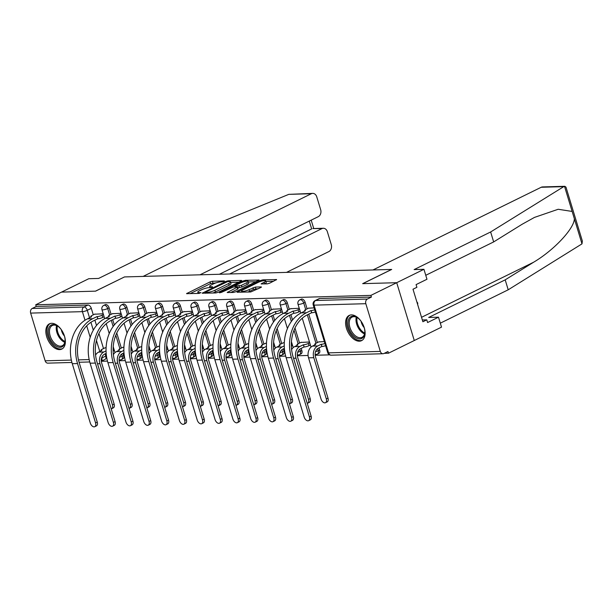 <?xml version="1.0" encoding="UTF-8"?>
<svg xmlns="http://www.w3.org/2000/svg" width="613" height="613" viewBox="0 0 613 613"><rect width="100%" height="100%" fill="white"/><g stroke="black" fill="none" stroke-linecap="round" stroke-linejoin="round"><path stroke-width="0.92" d="M224.243 281.329L224.35 280.915L212.435 281.252L210.037 281.903L186.551 293.65L198.888 293.428L200.964 292.631L199.125 292.6A5.663 1.195 -16.9 0 1 197.784 292.24A5.663 1.195 -16.9 0 1 199.616 290.692L201.524 289.757A5.663 1.195 -16.9 0 1 209.186 287.65L212.404 287.152L212.512 286.731L210.964 286.777A5.663 1.195 -16.9 0 1 209.623 286.424A5.663 1.195 -16.9 0 1 211.454 284.876L213.362 283.934A5.663 1.195 -16.9 0 1 221.025 281.834L224.243 281.329M51.607 323.312A14.061 8.406 -116.2 0 0 49.4 323.84A14.061 8.406 -116.2 0 0 47.301 338.453A14.061 8.406 -116.2 0 0 59.599 349.609A14.061 8.406 -116.2 0 0 61.806 349.081A14.061 8.406 -116.2 0 0 63.905 334.46A14.061 8.406 -116.2 0 0 51.607 323.312M351.364 314.898A14.061 8.406 -116.2 0 0 349.157 315.427A14.061 8.406 -116.2 0 0 347.065 330.039A14.061 8.406 -116.2 0 0 359.356 341.196A14.061 8.406 -116.2 0 0 361.563 340.659A14.061 8.406 -116.2 0 0 363.662 326.047A14.061 8.406 -116.2 0 0 351.364 314.898M267.207 283.873L269.597 283.214L276.601 279.574L262.946 279.834L260.556 280.486L237.07 292.232L250.717 291.972L260.877 287.497L261.452 287.014L261.031 286.907L255.368 287.068L249.123 289.612A4.735 1.004 -16.9 0 1 244.388 291.167A4.735 1.004 -16.9 0 1 241.591 291.075A4.735 1.004 -16.9 0 1 243.123 289.78L258.211 282.371A4.735 1.004 -16.9 0 1 262.946 280.815A4.735 1.004 -16.9 0 1 265.736 280.907A4.735 1.004 -16.9 0 1 264.211 282.202L261.123 283.919L267.207 283.873M199.976 274.816L318.308 216.65A5.41 4.184 88.4 0 0 320.66 209.684L316.768 196.873A5.41 4.184 88.4 0 0 312.722 193.379A5.41 4.184 88.4 0 0 311.343 193.723L288.792 194.359L175.119 240.832L98.601 278.44L88.77 278.716L61.538 292.102L95.582 291.152L124.5 276.93L391.584 269.436L362.666 283.65L396.711 282.7L370.896 295.382L35.73 304.791L36.244 306.477L32.221 308.454L83.966 307.006A3.609 2.153 63.8 0 1 87.276 310.308L89.559 317.825M124.401 276.984L95.467 291.152L61.538 292.102L35.73 304.791M241.154 281.03L241.729 280.547L241.307 280.44L228.074 280.808L225.684 281.467L202.198 293.213L215.845 292.953L218.243 292.294L241.154 281.03M245.514 280.317L259.161 280.057L235.676 291.803L233.285 292.462L227.201 292.508L237.637 286.976L233.461 286.968L221.393 292.386L219.423 292.769L243.116 280.976L245.514 280.317L245.805 281.275M423.943 269.306L426.97 279.26L416.074 284.608L416.894 287.305L413.001 289.221L422.886 321.756L426.778 319.848L427.598 322.545L438.494 317.189L428.663 317.465L505.189 279.85L508.208 289.796L581.99 243.867L582.35 241.024L565.975 187.134L564.818 186.298L563.738 186.643L490.638 231.975L414.12 269.582L423.943 269.306L396.711 282.7L414.273 340.522L388.466 353.211L384.29 353.326M101.298 361.272L107.467 361.095M119.121 360.766L125.29 360.597M136.944 360.268L143.113 360.092M154.767 359.77L160.928 359.593M172.582 359.272L178.751 359.095M190.405 358.766L196.574 358.597M208.228 358.268L214.389 358.092M226.051 357.77L232.212 357.594M243.867 357.264L250.035 357.095M261.69 356.766L267.858 356.597M279.513 356.268L285.673 356.092M297.336 355.77L308.078 355.463M315.151 355.264L329.664 354.858M370.896 295.382L371.409 297.067L367.394 299.044A3.609 2.789 88.4 0 0 365.823 303.696L380.313 351.402A3.609 2.789 88.4 0 0 383.01 353.732A3.609 2.789 88.4 0 0 383.937 353.502L387.952 351.525L388.466 353.211M36.244 306.477L87.988 305.029A3.609 2.153 63.8 0 1 91.299 308.331L93.283 314.852M94.892 320.155L96.502 325.457M98.946 333.495L103.52 348.575M105.137 353.87L105.796 356.046L101.773 358.015A3.609 2.153 63.8 0 1 101.291 361.187M71.92 362.459L47.837 363.141A3.609 2.789 -91.6 0 1 45.147 360.812L30.65 313.097A3.609 2.789 -91.6 0 1 32.221 308.454M121.037 313.281L112.401 313.718M123.918 347.203L122.646 347.433M138.86 312.776L130.224 313.212M141.741 346.705L140.469 346.927M156.675 312.278L148.047 312.714M159.556 346.199L158.292 346.429M174.498 311.779L165.87 312.216M177.379 345.701L176.107 345.931M192.321 311.281L183.685 311.711M195.202 345.203L193.93 345.433M210.136 310.776L201.508 311.212M213.017 344.698L211.753 344.927M227.959 310.278L219.331 310.714M230.84 344.2L229.576 344.429M245.782 309.78L237.154 310.216M248.663 343.701L247.391 343.931M263.605 309.274L254.97 309.711M266.486 343.203L265.214 343.433M281.421 308.776L272.793 309.213M284.302 342.698L283.037 342.928M299.244 308.278L290.616 308.714M309.488 341.993L300.86 342.429M314.109 307.856L308.431 308.209M324.354 341.579L318.676 341.931M305.151 302.332L303.726 303.029A3.609 2.153 63.8 0 0 299.849 299.857L301.274 299.159A3.609 2.153 -116.2 0 1 305.151 302.332L307.128 308.852M308.745 314.155L317.373 342.567M318.982 347.87L319.641 350.038L318.216 350.743A3.609 2.153 63.8 0 1 317.526 354.038L318.952 353.341A3.609 2.153 -116.2 0 0 319.641 350.038M287.328 302.83L285.903 303.535A3.609 2.153 63.8 0 0 282.026 300.362L283.451 299.657A3.609 2.153 -116.2 0 1 287.328 302.83L289.313 309.35M290.922 314.653L292.531 319.955M294.976 327.993L299.558 343.073M301.167 348.368L301.826 350.536L300.401 351.241A3.609 2.153 63.8 0 1 299.703 354.544L301.129 353.839A3.609 2.153 -116.2 0 0 301.826 350.536M269.505 303.328L268.08 304.033A3.609 2.153 63.8 0 0 264.203 300.86L265.636 300.163A3.609 2.153 -116.2 0 1 269.505 303.328L271.49 309.856M273.099 315.151L274.708 320.453M277.153 328.499L281.735 343.571M283.344 348.874L284.003 351.042L282.578 351.739A3.609 2.153 63.8 0 1 281.88 355.042L283.306 354.337A3.609 2.153 -116.2 0 0 284.003 351.042M251.69 303.833L250.257 304.531A3.609 2.153 63.8 0 0 246.388 301.358L247.813 300.661A3.609 2.153 -116.2 0 1 251.69 303.833L253.667 310.354M255.276 315.657L256.893 320.959M259.33 328.997L263.912 344.069M265.521 349.372L266.18 351.54L264.755 352.245A3.609 2.153 63.8 0 1 264.057 355.54L265.49 354.843A3.609 2.153 -116.2 0 0 266.18 351.54M233.867 304.332L232.442 305.036A3.609 2.153 63.8 0 0 228.565 301.864L229.99 301.159A3.609 2.153 -116.2 0 1 233.867 304.332L235.844 310.852M237.461 316.155L239.07 321.457M241.514 329.495L246.089 344.567M247.706 349.87L248.365 352.038L246.932 352.743A3.609 2.153 63.8 0 1 246.242 356.038L247.667 355.341A3.609 2.153 -116.2 0 0 248.365 352.038M216.044 304.83L214.619 305.535A3.609 2.153 63.8 0 0 210.742 302.362L212.167 301.657A3.609 2.153 -116.2 0 1 216.044 304.83L218.029 311.35M219.638 316.653L221.247 321.955M223.691 329.993L228.274 345.073M229.883 350.368L230.542 352.544L229.116 353.241A3.609 2.153 63.8 0 1 228.419 356.544L229.844 355.839A3.609 2.153 -116.2 0 0 230.542 352.544M198.221 305.335L196.796 306.033A3.609 2.153 63.8 0 0 192.919 302.86L194.352 302.163A3.609 2.153 -116.2 0 1 198.221 305.335L200.206 311.856M201.815 317.159L203.424 322.453M205.868 330.499L210.451 345.571M212.06 350.874L212.719 353.042L211.293 353.739A3.609 2.153 63.8 0 1 210.596 357.042L212.021 356.337A3.609 2.153 -116.2 0 0 212.719 353.042M180.406 305.833L178.973 306.531A3.609 2.153 63.8 0 0 175.103 303.358L176.529 302.661A3.609 2.153 -116.2 0 1 180.406 305.833L182.383 312.354M183.992 317.657L185.609 322.959M188.045 330.997L192.628 346.069M194.237 351.372L194.896 353.54L193.47 354.245A3.609 2.153 63.8 0 1 192.781 357.54L194.206 356.843A3.609 2.153 -116.2 0 0 194.896 353.54M162.583 306.331L161.158 307.036A3.609 2.153 63.8 0 0 157.28 303.864L158.706 303.159A3.609 2.153 -116.2 0 1 162.583 306.331L164.568 312.852M166.177 318.155L167.786 323.457M170.23 331.495L174.805 346.575M176.421 351.87L177.08 354.038L175.647 354.743A3.609 2.153 63.8 0 1 174.958 358.046L176.383 357.341A3.609 2.153 -116.2 0 0 177.08 354.038M144.76 306.829L143.335 307.534A3.609 2.153 63.8 0 0 139.458 304.362L140.883 303.665A3.609 2.153 -116.2 0 1 144.76 306.829L146.745 313.358M148.354 318.653L149.963 323.955M152.407 331.993L156.989 347.073M158.598 352.375L159.257 354.544L157.832 355.241A3.609 2.153 63.8 0 1 157.135 358.544L158.56 357.839A3.609 2.153 -116.2 0 0 159.257 354.544M126.937 307.335L125.512 308.032A3.609 2.153 63.8 0 0 121.642 304.86L123.067 304.163A3.609 2.153 -116.2 0 1 126.937 307.335L128.922 313.856M130.531 319.158L132.14 324.461M134.584 332.499L139.166 347.571M140.775 352.873L141.434 355.042L140.009 355.739A3.609 2.153 63.8 0 1 139.312 359.042L140.745 358.344A3.609 2.153 -116.2 0 0 141.434 355.042M109.122 307.833L107.696 308.531A3.609 2.153 63.8 0 0 103.819 305.366L105.244 304.661A3.609 2.153 -116.2 0 1 109.122 307.833L111.099 314.354M112.715 319.657L114.324 324.959M116.769 332.997L121.343 348.069M122.952 353.372L123.611 355.54L122.186 356.245A3.609 2.153 63.8 0 1 121.497 359.54L122.922 358.843A3.609 2.153 -116.2 0 0 123.611 355.54M103.214 313.779L94.586 314.216M106.095 347.701L104.831 347.931M371.409 297.067L319.664 298.523A3.609 2.153 -116.2 0 0 319.097 298.661L315.074 300.638A3.609 2.153 63.8 0 1 315.641 300.5L367.394 299.044M101.298 361.21L105.099 359.341A3.609 2.153 -116.2 0 0 105.796 356.046M216.113 282.846L210.55 283.589L190.03 293.681M238.764 282.21L230.641 282.44M227.53 281.651L205.738 291.995L205.631 292.416L207.255 292.37A5.663 1.195 -16.9 0 0 214.918 290.263L228.664 283.505A5.663 1.195 -16.9 0 0 230.496 281.965A5.663 1.195 -16.9 0 0 229.155 281.605L227.53 281.651M212.68 293.045A5.663 1.195 -16.9 0 0 215.431 291.949L214.918 290.263M230.496 281.965L231.009 283.65A5.663 1.195 -16.9 0 1 229.178 285.191L215.431 291.949M248.395 281.942L256.196 281.719M230.68 292.539L237.576 289.144L238.15 288.662L237.637 286.976M246.71 282.723A4.735 1.004 -16.9 0 0 248.234 281.428A4.735 1.004 -16.9 0 0 245.445 281.336A4.735 1.004 -16.9 0 0 240.71 282.892L235.392 285.505L234.825 285.987L235.246 286.095L241.392 285.336L246.71 282.723L247.223 284.409A4.735 1.004 -16.9 0 0 248.748 283.114L248.234 281.428M247.223 284.409L241.905 287.022L237.859 287.719M265.736 280.907L266.249 282.593A4.735 1.004 -16.9 0 1 264.724 283.888L264.601 283.942M247.798 292.056A4.735 1.004 -16.9 0 0 249.637 291.298L249.123 289.612M258.487 288.677L253.483 289.405L249.637 291.298M241.775 291.658L240.549 292.263M273.636 281.229L265.904 281.451M111.206 408.848A4.145 2.475 -116.2 0 0 111.658 408.71A4.145 2.475 -116.2 0 0 112.455 404.909L114.148 404.082A4.145 2.475 63.8 0 1 113.344 407.883L111.658 408.71M105.244 347.724L102.156 349.249A3.609 0.759 -16.9 0 0 100.992 350.23A3.609 0.759 -16.9 0 0 101.842 350.46L98.647 352.107A9.103 7.042 88.4 0 0 95.567 355.111M106.057 350.904L103.896 351.962A9.103 7.042 88.4 0 0 99.934 363.693L112.455 404.909M113.129 348.567L113.696 348.284M114.363 350.475L113.129 351.08M114.148 404.082L101.62 362.865A6.758 5.226 -91.6 0 1 104.562 354.153L106.172 353.364M95 314.009L91.912 315.526A3.609 0.759 -16.9 0 0 90.747 316.515A3.609 0.759 -16.9 0 0 91.598 316.737L87.429 318.867A34.788 26.903 88.4 0 0 72.28 363.708L90.31 423.054A4.145 2.475 -116.2 0 0 94.77 426.702A4.145 2.475 -116.2 0 0 95.567 422.909L97.252 422.073A4.145 2.475 63.8 0 1 96.456 425.874L94.77 426.702M104.118 316.76L102.746 317.434A3.609 0.759 163.1 0 1 97.865 318.775L97.03 316.584L92.686 318.722A34.788 26.903 88.4 0 0 77.537 363.563L95.567 422.909M97.252 422.073L79.223 362.735A32.451 25.095 -91.6 0 1 93.345 320.913L97.689 318.783M97.03 316.584L97.199 316.584A3.609 0.759 -16.9 0 0 102.08 315.243L102.746 317.434M103.451 314.569L102.08 315.243M129.029 408.35A4.145 2.475 -116.2 0 0 129.481 408.204A4.145 2.475 -116.2 0 0 130.278 404.411L131.964 403.584A4.145 2.475 63.8 0 1 131.167 407.377L129.481 408.204M123.067 347.226L119.972 348.743A3.609 0.759 -16.9 0 0 118.807 349.732A3.609 0.759 -16.9 0 0 119.665 349.954L116.462 351.609A9.103 7.042 88.4 0 0 113.39 354.605M123.872 350.406L121.719 351.464A9.103 7.042 88.4 0 0 117.757 363.195L130.278 404.411M130.944 348.061L131.519 347.786M132.186 349.977L130.952 350.582M131.964 403.584L119.443 362.367A6.758 5.226 -91.6 0 1 122.385 353.655L123.995 352.858M146.844 407.844A4.145 2.475 -116.2 0 0 147.304 407.706A4.145 2.475 -116.2 0 0 148.101 403.913L149.787 403.086A4.145 2.475 63.8 0 1 148.99 406.879L147.304 407.706M140.883 346.728L137.795 348.245A3.609 0.759 -16.9 0 0 136.63 349.226A3.609 0.759 -16.9 0 0 137.488 349.456L134.285 351.111A9.103 7.042 88.4 0 0 131.205 354.107M141.695 349.9L139.542 350.958A9.103 7.042 88.4 0 0 135.58 362.697L148.101 403.913M148.767 347.563L149.342 347.28M150.009 349.471L148.767 350.084M149.787 403.086L137.266 361.862A6.758 5.226 -91.6 0 1 140.208 353.149L141.818 352.36M288.792 194.359L312.722 193.379M286.516 272.387L328.905 251.552A5.41 4.184 88.4 0 0 331.265 244.579L327.373 231.768A5.41 4.184 88.4 0 0 323.327 228.274A5.41 4.184 88.4 0 0 321.94 228.618L312.852 228.565L323.327 228.274M229.66 273.98L321.94 228.618M124.385 276.938L143.12 276.409L311.343 193.723M219.377 274.272L311.657 228.91L309.281 221.086M505.189 279.85L533.586 262.241C553.914 250.25 574.205 228.626 574.366 218.772L572.136 211.431L558.175 209.271L534.467 217.408L522.061 224.304L493.664 241.92L425.759 275.298M438.494 317.189L441.513 327.135L414.273 340.522L396.711 282.7L362.781 283.65L391.699 269.436L372.965 269.958L541.187 187.272A5.41 4.184 -91.6 0 1 542.566 186.927L564.818 186.298M508.208 289.796L440.31 323.174M490.638 231.975L493.664 241.92M426.778 319.848L422.342 319.971M64.196 335.242A12.168 7.272 63.8 0 1 64.35 335.732A12.168 7.272 63.8 0 1 65.085 340.836A12.168 7.272 63.8 0 1 58.243 347.073A12.168 7.272 63.8 0 1 48.933 336.162A12.168 7.272 63.8 0 1 49.921 326.055A12.168 7.272 63.8 0 1 57.928 326.277A12.168 7.272 63.8 0 1 61.821 330.399M58.212 326.484A11.264 6.735 -116.2 0 0 52.32 325.518A11.264 6.735 -116.2 0 0 50.151 335.832A11.264 6.735 -116.2 0 0 62.258 345.74A11.264 6.735 -116.2 0 0 65.093 340.483M61.338 329.725A8.023 4.797 -116.2 0 0 61.675 331.12A8.023 4.797 -116.2 0 0 64.442 336.031M50.312 323.495A13.969 8.352 -116.2 0 0 47.791 336.2A13.969 8.352 -116.2 0 0 62.633 348.567M363.953 326.821A12.168 7.272 63.8 0 1 364.107 327.319A12.168 7.272 63.8 0 1 364.842 332.422A12.168 7.272 63.8 0 1 358 338.66A12.168 7.272 63.8 0 1 348.69 327.748A12.168 7.272 63.8 0 1 349.678 317.641A12.168 7.272 63.8 0 1 357.685 317.863A12.168 7.272 63.8 0 1 361.578 321.986M357.969 318.07A11.264 6.735 -116.2 0 0 352.077 317.105A11.264 6.735 -116.2 0 0 349.908 327.419A11.264 6.735 -116.2 0 0 362.015 337.326A11.264 6.735 -116.2 0 0 364.85 332.07M361.095 321.312A8.023 4.797 -116.2 0 0 361.432 322.706A8.023 4.797 -116.2 0 0 364.199 327.618M350.069 315.082A13.969 8.352 -116.2 0 0 347.548 327.786A13.969 8.352 -116.2 0 0 362.39 340.154M417.637 304.485L417.76 303.09L416.802 301.726M417.284 303.32L417.76 303.09M112.823 313.511L109.727 315.028A3.609 0.759 -16.9 0 0 108.562 316.009A3.609 0.759 -16.9 0 0 109.421 316.239L105.244 318.369A34.788 26.903 88.4 0 0 90.103 363.21L108.133 422.549A4.145 2.475 -116.2 0 0 112.585 426.196A4.145 2.475 -116.2 0 0 113.39 422.403L115.075 421.575A4.145 2.475 63.8 0 1 114.271 425.368L112.585 426.196M121.941 316.262L120.562 316.936A3.609 0.759 163.1 0 1 115.688 318.277L114.846 316.086L110.501 318.224A34.788 26.903 88.4 0 0 95.36 363.065L113.39 422.403M115.075 421.575L97.046 362.237A32.451 25.095 -91.6 0 1 111.168 320.415L115.512 318.277M114.846 316.086L115.022 316.086A3.609 0.759 -16.9 0 0 119.895 314.745L120.562 316.936M121.274 314.071L119.895 314.745M130.646 313.013L127.55 314.53A3.609 0.759 -16.9 0 0 126.385 315.511A3.609 0.759 -16.9 0 0 127.243 315.741L123.067 317.871A34.788 26.903 88.4 0 0 107.926 362.712L125.949 422.05A4.145 2.475 -116.2 0 0 130.408 425.698A4.145 2.475 -116.2 0 0 131.205 421.905L132.891 421.077A4.145 2.475 63.8 0 1 132.094 424.87L130.408 425.698M139.764 315.756L138.385 316.438A3.609 0.759 163.1 0 1 133.504 317.772L132.669 315.588L128.324 317.726A34.788 26.903 88.4 0 0 113.175 362.567L131.205 421.905M132.891 421.077L114.861 361.731A32.451 25.095 -91.6 0 1 128.991 319.917L133.335 317.779M132.669 315.588L132.837 315.58A3.609 0.759 -16.9 0 0 137.718 314.247L138.385 316.438M139.097 313.565L137.718 314.247M164.667 407.346A4.145 2.475 -116.2 0 0 165.119 407.208A4.145 2.475 -116.2 0 0 165.924 403.415L167.61 402.58A4.145 2.475 63.8 0 1 166.813 406.381L165.119 407.208M158.706 346.222L155.618 347.747A3.609 0.759 -16.9 0 0 154.453 348.728A3.609 0.759 -16.9 0 0 155.304 348.958L152.108 350.605A9.103 7.042 88.4 0 0 149.028 353.609M159.518 349.402L157.365 350.46A9.103 7.042 88.4 0 0 153.396 362.191L165.924 403.415M166.59 347.065L167.157 346.782M167.824 348.973L166.59 349.579M167.61 402.58L155.081 361.363A6.758 5.226 -91.6 0 1 158.024 352.651L159.641 351.862M182.49 406.848A4.145 2.475 -116.2 0 0 182.942 406.71A4.145 2.475 -116.2 0 0 183.739 402.91L185.425 402.082A4.145 2.475 63.8 0 1 184.628 405.875L182.942 406.71M176.529 345.724L173.441 347.242A3.609 0.759 -16.9 0 0 172.276 348.23A3.609 0.759 -16.9 0 0 173.127 348.452L169.931 350.107A9.103 7.042 88.4 0 0 166.851 353.103M177.333 348.904L175.18 349.962A9.103 7.042 88.4 0 0 171.219 361.693L183.739 402.91M184.413 346.56L184.98 346.284M185.647 348.475L184.413 349.081M185.425 402.082L172.904 360.865A6.758 5.226 -91.6 0 1 175.847 352.153L177.456 351.364M200.313 406.35A4.145 2.475 -116.2 0 0 200.765 406.204A4.145 2.475 -116.2 0 0 201.562 402.412L203.248 401.584A4.145 2.475 63.8 0 1 202.451 405.377L200.765 406.204M194.352 345.226L191.256 346.743A3.609 0.759 -16.9 0 0 190.091 347.732A3.609 0.759 -16.9 0 0 190.95 347.954L187.747 349.609A9.103 7.042 88.4 0 0 184.674 352.605M195.156 348.399L193.003 349.464A9.103 7.042 88.4 0 0 189.042 361.195L201.562 402.412M202.229 346.061L202.803 345.786M203.47 347.977L202.236 348.582M203.248 401.584L190.727 360.367A6.758 5.226 -91.6 0 1 193.67 351.655L195.279 350.858M148.461 312.507L145.373 314.025A3.609 0.759 -16.9 0 0 144.208 315.013A3.609 0.759 -16.9 0 0 145.066 315.243L140.89 317.373A34.788 26.903 88.4 0 0 125.742 362.214L143.771 421.552A4.145 2.475 -116.2 0 0 148.231 425.2A4.145 2.475 -116.2 0 0 149.028 421.407L150.714 420.579A4.145 2.475 63.8 0 1 149.917 424.372L148.231 425.2M157.579 315.258L156.208 315.933A3.609 0.759 163.1 0 1 151.327 317.273L150.492 315.09L146.147 317.22A34.788 26.903 88.4 0 0 130.998 362.061L149.028 421.407M150.714 420.579L132.684 361.233A32.451 25.095 -91.6 0 1 146.814 319.411L151.158 317.281M150.492 315.09L150.66 315.082A3.609 0.759 -16.9 0 0 155.541 313.741L156.208 315.933M156.913 313.067L155.541 313.741M166.284 312.009L163.196 313.527A3.609 0.759 -16.9 0 0 162.031 314.515A3.609 0.759 -16.9 0 0 162.882 314.737L158.713 316.867A34.788 26.903 88.4 0 0 143.565 361.708L161.594 421.054A4.145 2.475 -116.2 0 0 166.054 424.702A4.145 2.475 -116.2 0 0 166.851 420.901L168.537 420.074A4.145 2.475 63.8 0 1 167.74 423.867L166.054 424.702M175.402 314.76L174.023 315.434A3.609 0.759 163.1 0 1 169.15 316.775L168.314 314.584L163.962 316.722A34.788 26.903 88.4 0 0 148.821 361.563L166.851 420.901M168.537 420.074L150.507 360.735A32.451 25.095 -91.6 0 1 164.629 318.913L168.973 316.775M168.314 314.584L168.483 314.584A3.609 0.759 -16.9 0 0 173.364 313.243L174.023 315.434M174.736 312.569L173.364 313.243M184.107 311.511L181.011 313.028A3.609 0.759 -16.9 0 0 179.847 314.009A3.609 0.759 -16.9 0 0 180.705 314.239L176.529 316.369A34.788 26.903 88.4 0 0 161.388 361.21L179.417 420.549A4.145 2.475 -116.2 0 0 183.869 424.196A4.145 2.475 -116.2 0 0 184.666 420.403L186.36 419.576A4.145 2.475 63.8 0 1 185.555 423.368L183.869 424.196M193.225 314.254L191.846 314.936A3.609 0.759 163.1 0 1 186.965 316.27L186.13 314.086L181.785 316.224A34.788 26.903 88.4 0 0 166.644 361.065L184.666 420.403M186.36 419.576L168.33 360.237A32.451 25.095 -91.6 0 1 182.452 318.415L186.796 316.277M186.13 314.086L186.306 314.078A3.609 0.759 -16.9 0 0 191.179 312.745L191.846 314.936M192.559 312.063L191.179 312.745M218.128 405.844A4.145 2.475 -116.2 0 0 218.588 405.706A4.145 2.475 -116.2 0 0 219.385 401.913L221.071 401.086A4.145 2.475 63.8 0 1 220.274 404.879L218.588 405.706M212.167 344.728L209.079 346.245A3.609 0.759 -16.9 0 0 207.914 347.226A3.609 0.759 -16.9 0 0 208.772 347.456L205.57 349.111A9.103 7.042 88.4 0 0 202.489 352.107M212.979 347.9L210.826 348.958A9.103 7.042 88.4 0 0 206.865 360.697L219.385 401.913M220.052 345.563L220.626 345.28M221.285 347.471L220.052 348.077M221.071 401.086L208.55 359.862A6.758 5.226 -91.6 0 1 211.493 351.149L213.102 350.36M201.922 311.006L198.834 312.53A3.609 0.759 -16.9 0 0 197.67 313.511A3.609 0.759 -16.9 0 0 198.528 313.741L194.352 315.871A34.788 26.903 88.4 0 0 179.211 360.712L197.233 420.051A4.145 2.475 -116.2 0 0 201.692 423.698A4.145 2.475 -116.2 0 0 202.489 419.905L204.175 419.077A4.145 2.475 63.8 0 1 203.378 422.87L201.692 423.698M211.048 313.756L209.669 314.431A3.609 0.759 163.1 0 1 204.788 315.772L203.953 313.588L199.608 315.726A34.788 26.903 88.4 0 0 184.459 360.559L202.489 419.905M204.175 419.077L186.145 359.731A32.451 25.095 -91.6 0 1 200.275 317.917L204.619 315.779M203.953 313.588L204.121 313.58A3.609 0.759 -16.9 0 0 209.002 312.239L209.669 314.431M210.382 311.565L209.002 312.239M235.951 405.346A4.145 2.475 -116.2 0 0 236.403 405.208A4.145 2.475 -116.2 0 0 237.208 401.408L238.894 400.58A4.145 2.475 63.8 0 1 238.089 404.381L236.403 405.208M229.99 344.222L226.902 345.747A3.609 0.759 -16.9 0 0 225.737 346.728A3.609 0.759 -16.9 0 0 226.588 346.958L223.393 348.605A9.103 7.042 88.4 0 0 220.312 351.609M230.802 347.402L228.649 348.46A9.103 7.042 88.4 0 0 224.68 360.191L237.208 401.408M237.875 345.065L238.442 344.782M239.108 346.973L237.875 347.579M238.894 400.58L226.366 359.364A6.758 5.226 -91.6 0 1 229.308 350.651L230.925 349.862M219.745 310.507L216.657 312.025A3.609 0.759 -16.9 0 0 215.492 313.013A3.609 0.759 -16.9 0 0 216.351 313.235L212.175 315.366A34.788 26.903 88.4 0 0 197.026 360.206L215.056 419.553A4.145 2.475 -116.2 0 0 219.515 423.2A4.145 2.475 -116.2 0 0 220.312 419.407L221.998 418.572A4.145 2.475 63.8 0 1 221.201 422.372L219.515 423.2M228.864 313.258L227.492 313.933A3.609 0.759 163.1 0 1 222.611 315.274L221.776 313.09L217.431 315.22A34.788 26.903 88.4 0 0 202.282 360.061L220.312 419.407M221.998 418.572L203.968 359.233A32.451 25.095 -91.6 0 1 218.098 317.411L222.442 315.281M221.776 313.09L221.944 313.082A3.609 0.759 -16.9 0 0 226.825 311.741L227.492 313.933M228.197 311.067L226.825 311.741M253.774 404.848A4.145 2.475 -116.2 0 0 254.226 404.703A4.145 2.475 -116.2 0 0 255.023 400.91L256.709 400.082A4.145 2.475 63.8 0 1 255.912 403.875L254.226 404.703M247.813 343.724L244.725 345.242A3.609 0.759 -16.9 0 0 243.56 346.23A3.609 0.759 -16.9 0 0 244.411 346.452L241.208 348.107A9.103 7.042 88.4 0 0 238.135 351.103M248.617 346.904L246.464 347.962A9.103 7.042 88.4 0 0 242.503 359.693L255.023 400.91M255.698 344.56L256.265 344.284M256.931 346.475L255.698 347.081M256.709 400.082L244.189 358.866A6.758 5.226 -91.6 0 1 247.131 350.153L248.74 349.356M237.568 310.009L234.48 311.527A3.609 0.759 -16.9 0 0 233.315 312.507A3.609 0.759 -16.9 0 0 234.166 312.737L229.998 314.867A34.788 26.903 88.4 0 0 214.849 359.708L232.879 419.054A4.145 2.475 -116.2 0 0 237.331 422.694A4.145 2.475 -116.2 0 0 238.135 418.901L239.821 418.074A4.145 2.475 63.8 0 1 239.024 421.867L237.331 422.694M246.687 312.76L245.307 313.435A3.609 0.759 163.1 0 1 240.434 314.776L239.591 312.584L235.246 314.722A34.788 26.903 88.4 0 0 220.105 359.563L238.135 418.901M239.821 418.074L221.791 358.735A32.451 25.095 -91.6 0 1 235.913 316.913L240.258 314.776M239.591 312.584L239.767 312.584A3.609 0.759 -16.9 0 0 244.641 311.243L245.307 313.435M246.02 310.569L244.641 311.243M271.59 404.342A4.145 2.475 -116.2 0 0 272.049 404.205A4.145 2.475 -116.2 0 0 272.846 400.412L274.532 399.584A4.145 2.475 63.8 0 1 273.735 403.377L272.049 404.205M265.636 343.226L262.54 344.744A3.609 0.759 -16.9 0 0 261.376 345.724A3.609 0.759 -16.9 0 0 262.234 345.954L259.031 347.609A9.103 7.042 88.4 0 0 255.958 350.605M266.44 346.399L264.287 347.456A9.103 7.042 88.4 0 0 260.326 359.195L272.846 400.412M273.513 344.062L274.088 343.778M274.754 345.97L273.521 346.583M274.532 399.584L262.012 358.367A6.758 5.226 -91.6 0 1 264.954 349.648L266.563 348.858M255.391 309.511L252.295 311.029A3.609 0.759 -16.9 0 0 251.131 312.009A3.609 0.759 -16.9 0 0 251.989 312.239L247.813 314.369A34.788 26.903 88.4 0 0 232.672 359.21L250.702 418.549A4.145 2.475 -116.2 0 0 255.154 422.196A4.145 2.475 -116.2 0 0 255.95 418.403L257.636 417.576A4.145 2.475 63.8 0 1 256.839 421.369L255.154 422.196M264.51 312.255L263.13 312.936A3.609 0.759 163.1 0 1 258.249 314.27L257.414 312.086L253.069 314.224A34.788 26.903 88.4 0 0 237.928 359.065L255.95 418.403M257.636 417.576L239.614 358.23A32.451 25.095 -91.6 0 1 253.736 316.415L258.081 314.277M257.414 312.086L257.59 312.078A3.609 0.759 -16.9 0 0 262.464 310.745L263.13 312.936M263.843 310.063L262.464 310.745M289.413 403.844A4.145 2.475 -116.2 0 0 289.872 403.706A4.145 2.475 -116.2 0 0 290.669 399.914L292.355 399.078A4.145 2.475 63.8 0 1 291.558 402.879L289.872 403.706M283.451 342.721L280.363 344.245A3.609 0.759 -16.9 0 0 279.199 345.226A3.609 0.759 -16.9 0 0 280.057 345.456L276.854 347.104A9.103 7.042 88.4 0 0 273.773 350.107M284.263 345.901L282.11 346.958A9.103 7.042 88.4 0 0 278.149 358.689L290.669 399.914M291.336 343.564L291.911 343.28M292.57 345.471L291.336 346.077M292.355 399.078L279.834 357.862A6.758 5.226 -91.6 0 1 282.777 349.149L284.386 348.36M273.206 309.006L270.118 310.53A3.609 0.759 -16.9 0 0 268.954 311.511A3.609 0.759 -16.9 0 0 269.812 311.741L265.636 313.871A34.788 26.903 88.4 0 0 250.487 358.712L268.517 418.051A4.145 2.475 -116.2 0 0 272.977 421.698A4.145 2.475 -116.2 0 0 273.773 417.905L275.459 417.078A4.145 2.475 63.8 0 1 274.662 420.87L272.977 421.698M282.332 311.756L280.953 312.431A3.609 0.759 163.1 0 1 276.072 313.772L275.237 311.588L270.892 313.718A34.788 26.903 88.4 0 0 255.744 358.559L273.773 417.905M275.459 417.078L257.429 357.731A32.451 25.095 -91.6 0 1 271.559 315.91L275.904 313.779M275.237 311.588L275.406 311.58A3.609 0.759 -16.9 0 0 280.287 310.239L280.953 312.431M281.666 309.565L280.287 310.239M307.236 403.346A4.145 2.475 -116.2 0 0 307.688 403.208A4.145 2.475 -116.2 0 0 308.492 399.408L310.178 398.58A4.145 2.475 63.8 0 1 309.373 402.373L307.688 403.208M301.274 342.223L298.186 343.74A3.609 0.759 -16.9 0 0 297.021 344.728A3.609 0.759 -16.9 0 0 297.872 344.95L294.677 346.606A9.103 7.042 88.4 0 0 291.596 349.609M310.393 344.973L309.013 345.648A3.609 0.759 163.1 0 1 304.14 346.989L303.305 344.805L299.926 346.46A9.103 7.042 88.4 0 0 295.964 358.191L308.492 399.408M303.305 344.805L303.473 344.797A3.609 0.759 -16.9 0 0 308.354 343.456L309.726 342.782M310.178 398.58L297.65 357.364A6.758 5.226 -91.6 0 1 300.592 348.651L303.964 346.996M291.029 308.508L287.941 310.025A3.609 0.759 -16.9 0 0 286.777 311.013A3.609 0.759 -16.9 0 0 287.627 311.235L283.459 313.366A34.788 26.903 88.4 0 0 268.31 358.207L286.34 417.553A4.145 2.475 -116.2 0 0 290.8 421.2A4.145 2.475 -116.2 0 0 291.596 417.399L293.282 416.572A4.145 2.475 63.8 0 1 292.485 420.365L290.8 421.2M300.148 311.258L298.776 311.933A3.609 0.759 163.1 0 1 293.895 313.274L293.06 311.082L288.715 313.22A34.788 26.903 88.4 0 0 273.567 358.061L291.596 417.399M293.282 416.572L275.252 357.233A32.451 25.095 -91.6 0 1 289.382 315.411L293.727 313.274M293.06 311.082L293.229 311.082A3.609 0.759 -16.9 0 0 298.11 309.741L298.776 311.933M299.481 309.067L298.11 309.741M319.097 341.725L316.001 343.242A3.609 0.759 -16.9 0 0 314.837 344.23A3.609 0.759 -16.9 0 0 315.695 344.452L312.492 346.107A9.103 7.042 88.4 0 0 308.531 357.839L321.059 399.055A4.145 2.475 -116.2 0 0 325.511 402.703A4.145 2.475 -116.2 0 0 326.308 398.91L327.993 398.082A4.145 2.475 63.8 0 1 327.196 401.875L325.511 402.703M325.595 345.671A3.609 0.759 163.1 0 1 321.963 346.491L321.12 344.299L317.749 345.962A9.103 7.042 88.4 0 0 313.787 357.693L326.308 398.91M321.12 344.299L321.296 344.299A3.609 0.759 -16.9 0 0 324.928 343.479M327.993 398.082L315.473 356.866A6.758 5.226 -91.6 0 1 318.415 348.153L321.787 346.491M308.852 308.01L305.764 309.527A3.609 0.759 -16.9 0 0 304.6 310.507A3.609 0.759 -16.9 0 0 305.45 310.737L301.282 312.868A34.788 26.903 88.4 0 0 286.133 357.708L304.163 417.047A4.145 2.475 -116.2 0 0 308.615 420.694A4.145 2.475 -116.2 0 0 309.419 416.901L311.105 416.074A4.145 2.475 63.8 0 1 310.301 419.867L308.615 420.694M315.35 311.956A3.609 0.759 163.1 0 1 311.718 312.776L310.875 310.584L306.531 312.722A34.788 26.903 88.4 0 0 291.39 357.563L309.419 416.901M311.105 416.074L293.075 356.735A32.451 25.095 -91.6 0 1 307.197 314.913L311.542 312.776M310.875 310.584L311.052 310.576A3.609 0.759 -16.9 0 0 314.684 309.764M365.823 303.696L314.071 305.144L328.568 352.858L380.313 351.402M91.299 308.331L87.276 310.308A3.609 0.759 -16.9 0 1 82.403 311.649L30.65 313.097M90.923 322.308L93.306 330.146M96.456 340.522L99.804 351.54M101.681 357.716L101.773 358.015A3.609 0.759 -16.9 0 1 101.559 358.122M90.203 337.334L86.709 325.817M85.008 320.239L82.403 311.649A3.609 2.789 -91.6 0 1 83.966 307.006L87.988 305.029M45.147 360.812L71.346 360.076M78.472 359.877L89.169 359.578M299.849 299.857A3.609 3.609 0 0 0 297.987 304.148A3.609 0.759 163.1 0 0 298.845 304.37A3.609 0.759 163.1 0 0 303.726 303.029L305.703 309.557M307.312 314.852L315.948 343.272M317.588 348.667L318.216 350.743A3.609 0.759 163.1 0 1 315.534 351.709M282.026 300.362A3.609 3.609 0 0 0 280.172 304.646A3.609 0.759 163.1 0 0 281.022 304.868A3.609 0.759 163.1 0 0 285.903 303.535L287.888 310.055M289.497 315.358L291.359 321.488M294.01 330.223L298.125 343.77M299.765 349.172L300.401 351.241A3.609 0.759 163.1 0 1 297.711 352.207M264.203 300.86A3.609 3.609 0 0 0 262.349 305.144A3.609 0.759 163.1 0 0 263.199 305.374A3.609 0.759 163.1 0 0 268.08 304.033L270.065 310.553M271.674 315.856L273.536 321.986M276.187 330.721L280.31 344.268M281.949 349.671L282.578 351.739A3.609 0.759 163.1 0 1 279.888 352.713M246.388 301.358A3.609 3.609 0 0 0 244.526 305.642A3.609 0.759 163.1 0 0 245.384 305.872A3.609 0.759 163.1 0 0 250.257 304.531L252.242 311.052M253.851 316.354L255.713 322.484M258.372 331.219L262.487 344.774M264.126 350.169L264.755 352.245A3.609 0.759 163.1 0 1 262.073 353.211M228.565 301.864A3.609 3.609 0 0 0 226.703 306.148A3.609 0.759 163.1 0 0 227.561 306.37A3.609 0.759 163.1 0 0 232.442 305.036L234.419 311.557M236.028 316.86L237.89 322.982M240.549 331.717L244.664 345.272M246.303 350.674L246.932 352.743A3.609 0.759 163.1 0 1 244.25 353.709M210.742 302.362A3.609 3.609 0 0 0 208.887 306.646A3.609 0.759 163.1 0 0 209.738 306.875A3.609 0.759 163.1 0 0 214.619 305.535L216.604 312.055M218.213 317.358L220.075 323.488M222.726 332.223L226.841 345.77M228.488 351.172L229.116 353.241A3.609 0.759 163.1 0 1 226.427 354.214M192.919 302.86A3.609 3.609 0 0 0 191.064 307.144A3.609 0.759 163.1 0 0 191.923 307.374A3.609 0.759 163.1 0 0 196.796 306.033L198.781 312.553M200.39 317.856L202.252 323.986M204.903 332.721L209.025 346.268M210.665 351.67L211.293 353.739A3.609 0.759 163.1 0 1 208.612 354.712M175.103 303.358A3.609 3.609 0 0 0 173.241 307.642A3.609 0.759 163.1 0 0 174.1 307.872A3.609 0.759 163.1 0 0 178.973 306.531L180.958 313.059M182.567 318.354L184.429 324.484M187.088 333.219L191.202 346.774M192.842 352.168L193.47 354.245A3.609 0.759 163.1 0 1 190.789 355.211M157.28 303.864A3.609 3.609 0 0 0 155.418 308.147A3.609 0.759 163.1 0 0 156.277 308.37A3.609 0.759 163.1 0 0 161.158 307.036L163.135 313.557M164.751 318.86L166.613 324.99M169.265 333.725L173.379 347.272M175.019 352.674L175.647 354.743A3.609 0.759 163.1 0 1 172.966 355.709M139.458 304.362A3.609 3.609 0 0 0 137.603 308.646A3.609 0.759 163.1 0 0 138.454 308.875A3.609 0.759 163.1 0 0 143.335 307.534L145.319 314.055M146.928 319.358L148.79 325.488M151.442 334.223L155.564 347.77M157.204 353.172L157.832 355.241A3.609 0.759 163.1 0 1 155.143 356.214M121.642 304.86A3.609 3.609 0 0 0 119.78 309.144A3.609 0.759 163.1 0 0 120.638 309.373A3.609 0.759 163.1 0 0 125.512 308.032L127.496 314.553M129.105 319.856L130.967 325.986M133.619 334.721L137.741 348.276M139.381 353.67L140.009 355.739A3.609 0.759 163.1 0 1 137.327 356.712M103.819 305.366A3.609 3.609 0 0 0 101.957 309.649A3.609 0.759 163.1 0 0 102.815 309.871A3.609 0.759 163.1 0 0 107.696 308.531L109.673 315.059M111.282 320.354L113.144 326.484M115.803 335.219L119.918 348.774M121.558 354.176L122.186 356.245A3.609 0.759 163.1 0 1 119.504 357.21M319.664 298.523L315.641 300.5A3.609 2.789 -91.6 0 0 314.071 305.144A3.609 0.759 163.1 0 1 313.212 304.922L327.71 352.628A3.609 3.609 0 0 0 331.265 355.18L383.01 353.732M331.265 355.18A3.609 2.789 88.4 0 1 328.568 352.858A3.609 0.759 163.1 0 1 327.71 352.628M211.201 287.551L210.964 286.777M199.363 293.366L199.125 292.6M187.302 293.757L187.126 293.167M210.55 283.589L210.037 281.903M212.949 282.938L212.435 281.252M202.941 293.313L202.765 292.73M225.875 282.103L225.684 281.467M228.327 281.628L228.074 280.808M241.438 280.877L241.307 280.44M205.876 293.236L205.631 292.416M207.508 293.19L207.255 292.37M229.178 285.191L228.664 283.505M258.878 280.386L258.747 279.949M227.952 292.616L227.775 292.026M237.576 289.144L237.062 287.459M219.944 292.822L219.822 292.432M243.384 281.857L243.116 280.976M235.492 286.915L235.246 286.095M239.514 287.673L239.001 285.987M241.905 287.022L241.392 285.336M261.874 284.018L261.697 283.436M264.724 283.888L264.211 282.202M253.483 289.405L252.977 287.719M255.882 288.754L255.368 287.068M261.161 287.344L261.031 286.907M237.813 292.34L237.637 291.75M260.816 281.359L260.556 280.486M263.23 280.762L262.946 279.834M276.31 279.896L276.179 279.459M98.647 352.107L103.896 351.962M97.505 363.762L99.934 363.693M92.686 318.722L87.429 318.867M97.199 316.584L97.865 318.775M77.537 363.563L72.28 363.708M116.462 351.609L121.719 351.464M115.328 363.264L117.757 363.195M134.285 351.111L139.542 350.958M133.151 362.766L135.58 362.697M581.99 243.867L574.366 218.772M572.136 211.431L564.512 186.337M563.738 186.643L541.187 187.272M421.537 317.312L533.586 262.241M64.786 342.353A11.264 6.735 63.8 0 1 56.909 332.507A11.264 6.735 63.8 0 1 56.549 325.587M57.323 325.955A10.896 6.513 -116.2 0 0 57.783 332.185A10.896 6.513 -116.2 0 0 64.97 341.518M364.543 333.939A11.264 6.735 63.8 0 1 356.666 324.093A11.264 6.735 63.8 0 1 356.306 317.174M357.08 317.534A10.896 6.513 -116.2 0 0 357.54 323.771A10.896 6.513 -116.2 0 0 364.735 333.104M110.501 318.224L105.244 318.369M115.022 316.086L115.688 318.277M95.36 363.065L90.103 363.21M128.324 317.726L123.067 317.871M132.837 315.58L133.504 317.772M113.175 362.567L107.926 362.712M152.108 350.605L157.365 350.46M150.967 362.26L153.396 362.191M169.931 350.107L175.18 349.962M168.79 361.762L171.219 361.693M187.747 349.609L193.003 349.464M186.613 361.264L189.042 361.195M146.147 317.22L140.89 317.373M150.66 315.082L151.327 317.273M130.998 362.061L125.742 362.214M163.962 316.722L158.713 316.867M168.483 314.584L169.15 316.775M148.821 361.563L143.565 361.708M181.785 316.224L176.529 316.369M186.306 314.078L186.965 316.27M166.644 361.065L161.388 361.21M205.57 349.111L210.826 348.958M204.436 360.758L206.865 360.697M199.608 315.726L194.352 315.871M204.121 313.58L204.788 315.772M184.459 360.559L179.211 360.712M223.393 348.605L228.649 348.46M222.251 360.26L224.68 360.191M217.431 315.22L212.175 315.366M221.944 313.082L222.611 315.274M202.282 360.061L197.026 360.206M241.208 348.107L246.464 347.962M240.074 359.762L242.503 359.693M235.246 314.722L229.998 314.867M239.767 312.584L240.434 314.776M220.105 359.563L214.849 359.708M259.031 347.609L264.287 347.456M257.897 359.264L260.326 359.195M253.069 314.224L247.813 314.369M257.59 312.078L258.249 314.27M237.928 359.065L232.672 359.21M276.854 347.104L282.11 346.958M275.72 358.758L278.149 358.689M270.892 313.718L265.636 313.871M275.406 311.58L276.072 313.772M255.744 358.559L250.487 358.712M294.677 346.606L299.926 346.46M309.013 345.648L308.354 343.456M304.14 346.989L303.473 344.797M293.535 358.26L295.964 358.191M288.715 313.22L283.459 313.366M293.229 311.082L293.895 313.274M273.567 358.061L268.31 358.207M312.492 346.107L317.749 345.962M321.963 346.491L321.296 344.299M308.531 357.839L313.787 357.693M306.531 312.722L301.282 312.868M311.052 310.576L311.718 312.776M291.39 357.563L286.133 357.708M119.075 359.816A3.609 3.609 0 0 0 121.497 359.54M115.006 352.598L113.221 346.72M109.221 333.556L106.233 323.71M104.693 318.653L101.957 309.649M136.898 359.318A3.609 3.609 0 0 0 139.312 359.042M132.829 352.092L131.044 346.222M127.044 333.058L124.048 323.204M122.516 318.155L119.78 309.144M154.721 358.82A3.609 3.609 0 0 0 157.135 358.544M150.652 351.594L148.867 345.717M144.867 332.553L141.871 322.706M140.339 317.649L137.603 308.646M172.537 358.314A3.609 3.609 0 0 0 174.958 358.046M168.468 351.096L166.682 345.219M162.683 332.054L159.694 322.208M158.154 317.151L155.418 308.147M190.359 357.816A3.609 3.609 0 0 0 192.781 357.54M186.291 350.598L184.505 344.721M180.506 331.556L177.517 321.702M175.977 316.653L173.241 307.642M208.182 357.318A3.609 3.609 0 0 0 210.596 357.042M204.114 350.092L202.328 344.215M198.328 331.058L195.332 321.204M193.8 316.147L191.064 307.144M226.005 356.812A3.609 3.609 0 0 0 228.419 356.544M221.937 349.594L220.151 343.717M216.151 330.553L213.155 320.706M211.623 315.649L208.887 306.646M243.821 356.314A3.609 3.609 0 0 0 246.242 356.038M239.752 349.096L237.967 343.219M233.967 330.055L230.978 320.208M229.438 315.151L226.703 306.148M261.644 355.816A3.609 3.609 0 0 0 264.057 355.54M257.575 348.59L255.79 342.721M251.79 329.556L248.801 319.702M247.261 314.653L244.526 305.642M279.467 355.318A3.609 3.609 0 0 0 281.88 355.042M275.398 348.092L273.613 342.215M269.613 329.051L266.617 319.204M265.084 314.147L262.349 305.144M297.29 354.812A3.609 3.609 0 0 0 299.703 354.544M293.213 347.594L291.428 341.717M287.436 328.553L284.44 318.706M282.907 313.649L280.172 304.646M315.105 354.314A3.609 3.609 0 0 0 317.526 354.038M311.036 347.096L302.263 318.208M300.722 313.151L297.987 304.148M315.074 300.638A3.609 3.609 0 0 0 313.212 304.922M79.085 362.26L89.743 361.961M209.991 287.627L209.623 286.424M198.152 293.451L197.784 292.24M205.608 293.244L205.34 292.34M235.108 286.922L234.825 285.987M241.943 292.225L241.591 291.075M101.183 350.858L100.992 350.23M90.747 316.515L90.939 317.143M118.999 350.36L118.807 349.732M136.822 349.862L136.63 349.226M311.197 220.151L313.741 228.542M108.562 316.009L108.762 316.645M126.385 315.511L126.577 316.147M154.645 349.364L154.453 348.728M172.468 348.858L172.276 348.23M190.283 348.36L190.091 347.732M144.208 315.013L144.4 315.641M162.031 314.515L162.223 315.143M179.847 314.009L180.038 314.645M208.106 347.862L207.914 347.226M197.67 313.511L197.861 314.147M225.929 347.364L225.737 346.728M215.492 313.013L215.684 313.641M243.752 346.858L243.56 346.23M233.315 312.507L233.507 313.143M261.567 346.36L261.376 345.724M251.131 312.009L251.322 312.645M279.39 345.862L279.199 345.226M268.954 311.511L269.145 312.14M297.213 345.357L297.021 344.728M286.777 311.013L286.968 311.642M315.036 344.858L314.837 344.23M304.6 310.507L304.791 311.143"/></g></svg>

